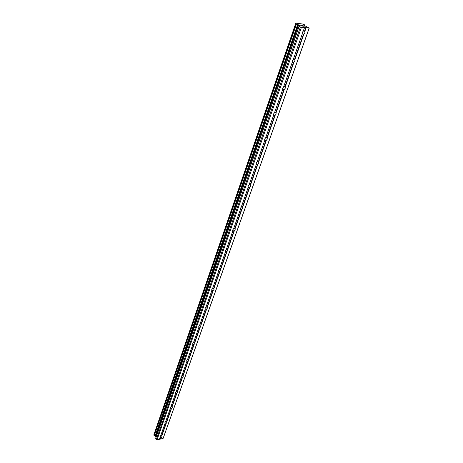 <?xml version="1.0" encoding="UTF-8"?>
<svg xmlns="http://www.w3.org/2000/svg" width="463" height="463" viewBox="0 0 463 463"><rect width="100%" height="100%" fill="white"/><g stroke="black" fill="none" stroke-linecap="round" stroke-linejoin="round"><path stroke-width="0.69" d="M161.309 437.292L160.03 437.593L159.833 437.031L160.603 436.024L161.853 436.019L161.969 436.534L160.713 438.988L163.098 438.426L163.329 437.923L309.226 28.121L304.585 25.621M166.379 422.962L165.083 423.251L164.892 422.667L165.667 421.643L166.645 421.423L167.045 422.187L166.379 422.962L161.778 435.978M171.605 408.187L170.291 408.464L170.106 407.857L170.893 406.809L171.877 406.607L172.282 407.399L171.605 408.187L166.859 421.608M176.993 392.954L175.668 393.214L175.483 392.583L176.287 391.519L177.283 391.322L177.682 392.144L176.993 392.954L172.097 406.792M182.549 377.229L181.212 377.478L181.027 376.818L181.849 375.736L182.856 375.545L183.255 376.402L182.549 377.229L177.503 391.507M188.291 360.995L186.948 361.215L186.757 360.538L187.59 359.438L188.609 359.259L189.014 360.15L188.291 360.995L183.076 375.736M194.223 344.229L192.851 344.449L192.677 343.725L193.522 342.603L194.553 342.441L194.952 343.361L194.223 344.229L188.835 359.456M200.352 326.901L198.963 327.104L198.795 326.346L199.651 325.2L200.693 325.055L201.098 326.016L200.352 326.901L194.784 342.637M206.683 308.983L205.283 309.168L205.121 308.375L205.994 307.206L207.036 307.067L207.447 308.074L206.683 308.983L200.93 325.257M213.24 290.446L211.822 290.608L211.66 289.78L212.558 288.588L213.565 288.449L214.022 289.508L213.24 290.446L207.285 307.282M220.029 271.249L218.594 271.393L218.438 270.525L219.352 269.31L220.319 269.165L220.822 270.294L220.029 271.249L213.865 288.686M227.061 251.368L225.608 251.484L225.458 250.581L226.39 249.343L227.316 249.192L227.871 250.385L227.061 251.368L220.672 269.425M234.347 230.759L232.877 230.852L232.739 229.903L233.682 228.641L234.562 228.49L235.042 228.803L235.181 229.752L234.347 230.759L227.727 249.482M241.906 209.386L240.419 209.45L240.285 208.454L241.252 207.164L242.08 207.013L242.624 207.355L242.757 208.35L241.906 209.386L235.042 228.803M249.754 187.197L248.249 187.237L248.122 186.19L249.106 184.87L249.875 184.72L250.5 185.09L250.622 186.132L249.754 187.197L242.624 207.355M257.903 164.151L256.38 164.157L256.265 163.063L257.266 161.714L257.978 161.57L258.678 161.963L258.794 163.057L257.903 164.151L250.5 185.09M266.37 140.202L264.853 140.191L264.726 139.022L265.75 137.638L266.393 137.499L267.18 137.922L267.284 139.074L266.37 140.202L258.678 161.963M275.184 115.281L273.645 115.252L273.529 114.008L274.576 112.596L275.155 112.463L276.023 112.908L276.116 114.118L275.184 115.281L267.18 137.922M284.357 89.342L282.795 89.284L282.696 87.97L284.27 86.396L285.231 86.87L285.312 88.144L284.357 89.342L276.023 112.908M293.912 62.32L292.327 62.233L292.246 60.832L293.774 59.235L294.827 59.744L294.896 61.081L293.912 62.32L285.231 86.87M302.206 32.532L303.329 31.009L304.833 31.449L304.885 32.856L303.878 34.135L302.27 34.019L302.206 32.532M300.568 25.193L301.419 25.303M301.043 25.534L301.506 25.598L301.043 25.534M301.587 25.65L301.124 25.592M301.598 25.928L302.449 26.038L301.598 25.928M302.518 26.09L300.389 25.129M302.322 25.372L302.64 25.413L302.322 25.378M303.334 25.905L304.145 26.252L303.242 26.142M302.316 25.448L303.184 25.685L303.091 26.165L303.213 25.876M304.226 26.31L303.091 26.165M304.666 25.436L304.926 25.118L304.498 24.782L302.362 23.972L296.007 23.15L295.695 23.648L299.364 25.453L299.115 26.032L300.394 27.004L309.226 28.121M304.712 25.72L304.909 25.141M153.78 435.041L295.654 23.584L153.78 435.041L156.1 436.997M299.11 26.044L155.672 438.23L156.338 439.561L157.026 439.85L160.713 438.988M303.878 34.135L294.827 59.744M309.07 28.347L163.098 438.426M306.06 27.965L304.833 31.449M303.479 34.164L294.537 59.461M302.27 34.019L293.339 59.351M302.27 33.944L293.229 59.588M293.525 62.343L284.948 86.604M292.327 62.233L283.767 86.523M292.321 62.169L283.651 86.766M283.975 89.365L275.745 112.648M282.795 89.284L274.576 112.596M282.783 89.237L274.466 112.845M274.808 115.299L266.908 137.661M273.645 115.252L265.75 137.638M273.627 115.218L265.64 137.887M266.005 140.214L258.412 161.714M264.853 140.191L257.266 161.714M264.836 140.173L257.156 161.963M257.544 164.162L250.234 184.847M256.404 164.168L249.106 184.87M256.38 164.157L248.996 185.125M249.401 187.202L242.369 207.117M248.278 187.231L241.252 207.164M248.249 187.237L241.136 207.418M241.564 209.386L234.787 228.572M240.453 209.438L233.682 228.641M240.419 209.45L233.572 228.89M234.012 230.759L227.478 249.256M232.912 230.829L226.39 249.343M232.877 230.852L226.274 249.598M226.731 251.363L220.429 269.206M225.643 251.455L219.352 269.31M225.608 251.484L219.236 269.564M219.711 271.243L213.622 288.466M218.629 271.353L212.558 288.588M218.594 271.393L212.442 288.843M212.928 290.434L207.048 307.073M211.863 290.556L205.994 307.206M211.822 290.608L205.885 307.461M206.376 308.971L200.693 325.055M205.323 309.11L199.651 325.2M205.283 309.168L199.541 325.46M198.749 326.71L198.997 327.057L193.522 342.603M200.045 326.89L194.553 342.441M198.963 327.104L193.412 342.857M193.922 344.217L188.609 359.259M192.897 344.379L187.59 359.438M192.851 344.449L187.48 359.693M186.711 360.856L186.948 361.215L181.739 375.985M188.001 360.984L182.856 375.545M186.983 361.157L181.849 375.736M182.266 377.212L177.283 391.322M181.259 377.397L176.287 391.519M181.212 377.478L176.177 391.773M176.71 392.937L171.877 406.607M175.714 393.133L170.893 406.809M175.668 393.214L170.783 407.064M171.327 408.169L166.645 421.423M170.343 408.378L165.667 421.643M170.291 408.464L165.557 421.891M166.107 422.939L161.564 435.799M165.135 423.159L160.603 436.024M165.083 423.251L160.493 436.273M161.043 437.269L160.476 438.883M160.082 437.494L159.509 439.109M160.03 437.593L159.428 439.289M297.663 24.516L155.088 435.961M297.802 24.574L155.18 436.001M300.394 27.004L156.338 439.561M301.407 27.381L157.026 439.85M304.446 27.763L303.213 31.247M304.498 27.687L303.329 31.009M305.713 27.838L304.538 31.16M304.851 25.152L304.666 25.691M218.374 270.942L218.733 271.387M192.874 344.42L192.631 344.096M225.394 251.021L225.799 251.513M295.695 23.648L153.791 435.127M296.077 23.92L154 435.492M296.233 23.995L154.098 435.573M296.332 24.035L154.167 435.602M296.465 24.07L154.26 435.619M298.282 24.747L155.51 436.14M298.589 24.904L155.707 436.302M299.364 25.453L299.208 25.905M299.202 26.148L155.69 438.432M303.115 34.268L302.113 33.539M293.085 62.459L292.147 61.729M283.46 89.492L282.598 88.774M274.229 115.437L273.436 114.731M265.357 140.353L264.639 139.676M256.832 164.307L256.178 163.659M248.625 187.353L248.041 186.739M240.731 209.536L240.21 208.963M233.126 230.91L232.663 230.377M211.915 290.579L211.603 290.168M205.335 309.116L205.063 308.746M181.212 377.472L180.981 377.119M175.651 393.209L175.436 392.867M170.251 408.441L170.066 408.135M299.115 26.032L155.666 438.253"/></g></svg>
